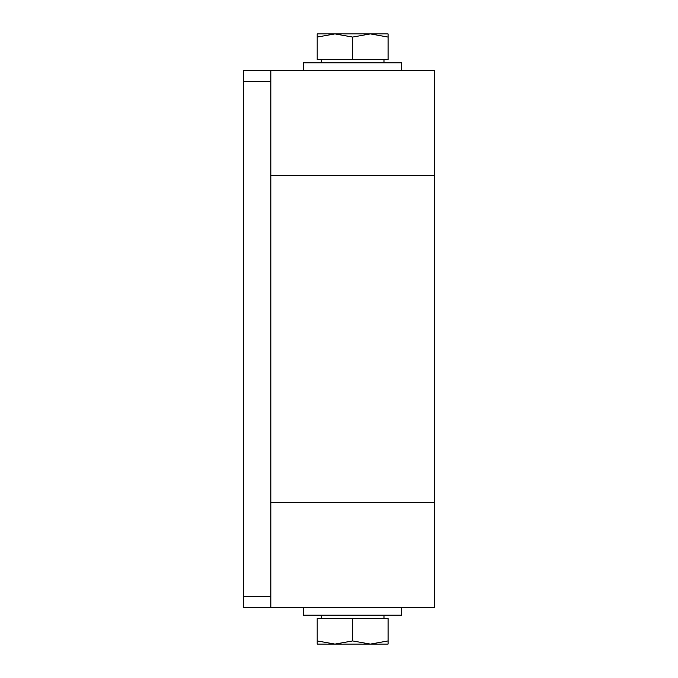 <?xml version="1.0" encoding="UTF-8"?>
<svg xmlns="http://www.w3.org/2000/svg" width="678" height="678" viewBox="0 0 678 678"><rect width="100%" height="100%" fill="white"/><g stroke="black" fill="none" stroke-linecap="round" stroke-linejoin="round"><path stroke-width="1.02" d="M434.429 607.564L434.429 502.593L270.836 502.593L270.836 175.407L270.836 607.564L434.429 607.564M270.836 70.436L270.836 175.407L434.429 175.407L434.429 70.436L243.571 70.436L243.571 81.343L270.836 81.343M434.429 502.593L434.429 175.407M270.836 596.657L243.571 596.657L243.571 607.564L270.836 607.564M243.571 596.657L243.571 81.343M388.079 640.93L388.079 644.1L370.358 644.1L388.079 640.93L388.079 618.472L317.185 618.472L317.185 640.93L334.907 644.1L352.636 640.93L352.636 618.472M352.636 640.93L370.358 644.1L317.185 644.1L317.185 640.93M303.558 607.564L303.558 615.2L401.707 615.2L401.707 607.564M388.079 37.07L388.079 33.9L370.358 33.9L388.079 37.07L388.079 59.528L317.185 59.528L317.185 37.07L334.907 33.9L352.636 37.07L370.358 33.9L317.185 33.9L317.185 37.07M352.636 37.07L352.636 59.528M303.558 70.436L303.558 62.8L401.707 62.8L401.707 70.436M383.985 618.472L383.985 615.2M321.279 618.472L321.279 615.2M383.985 62.8L383.985 59.528M321.279 62.8L321.279 59.528"/></g></svg>
